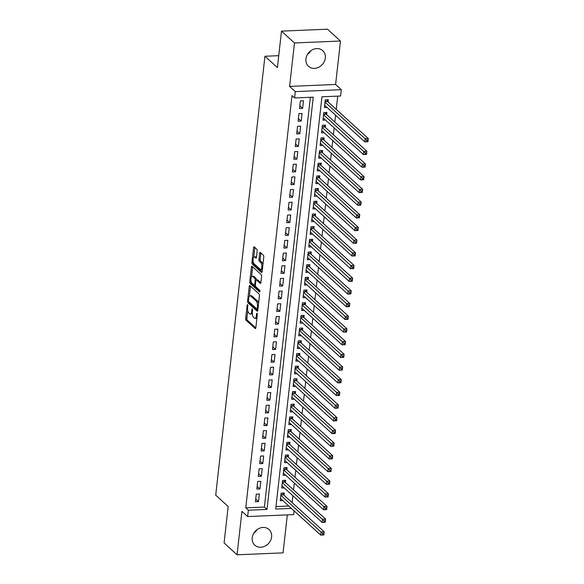 <?xml version="1.0" encoding="UTF-8"?>
<svg xmlns="http://www.w3.org/2000/svg" width="584" height="584" viewBox="0 0 584 584"><rect width="100%" height="100%" fill="white"/><g stroke="black" fill="none" stroke-linecap="round" stroke-linejoin="round"><path stroke-width="0.88" d="M247.587 304.687A0.934 0.365 -92.4 0 0 247.448 304.629A0.934 0.365 -92.4 0 0 247.134 305.235L245.645 318.47A1.329 0.526 -92.4 0 0 246.017 320.178L255.193 328.529A1.329 0.526 -92.4 0 0 255.391 328.617A1.329 0.526 -92.4 0 0 255.843 327.748L257.325 314.521A0.934 0.365 -92.4 0 0 257.07 313.323A0.934 0.365 -92.4 0 0 256.931 313.265A0.934 0.365 -92.4 0 0 256.61 313.871L256.42 315.586A4.256 1.686 -92.4 0 1 254.967 318.353A4.256 1.686 -92.4 0 1 254.339 318.083L253.58 317.389A4.256 1.686 -92.4 0 1 252.39 311.914L252.587 310.206A0.934 0.365 -92.4 0 0 252.324 309.009A0.934 0.365 -92.4 0 0 252.186 308.951A0.934 0.365 -92.4 0 0 251.872 309.557L251.682 311.265A4.256 1.686 -92.4 0 1 250.229 314.031A4.256 1.686 -92.4 0 1 249.602 313.769L248.835 313.068A4.256 1.686 -92.4 0 1 247.653 307.6L247.842 305.885A0.934 0.365 -92.4 0 0 247.587 304.687M310.819 50.72A10.57 9.037 -47.7 0 1 307.447 54.421M305.928 58.889A10.57 9.037 132.3 0 0 308.505 66.291A10.57 9.037 132.3 0 0 318.696 67.284A10.57 9.037 132.3 0 0 325.317 58.071A10.57 9.037 132.3 0 0 322.74 50.669A10.57 9.037 132.3 0 0 312.549 49.676A10.57 9.037 132.3 0 0 305.928 58.889M257.106 529.579A10.57 9.037 -47.7 0 1 253.733 533.28M252.215 537.747A10.57 9.037 132.3 0 0 254.792 545.157A10.57 9.037 132.3 0 0 264.983 546.149A10.57 9.037 132.3 0 0 271.604 536.93A10.57 9.037 132.3 0 0 269.027 529.527A10.57 9.037 132.3 0 0 258.843 528.535A10.57 9.037 132.3 0 0 252.215 537.747M257.179 250.952A1.329 0.526 -92.4 0 0 256.807 249.244L254.237 246.901A1.329 0.526 -92.4 0 0 254.04 246.82A1.329 0.526 -92.4 0 0 253.587 247.682L251.938 262.377A1.329 0.526 -92.4 0 0 252.31 264.085L261.486 272.436A1.329 0.526 -92.4 0 0 261.676 272.524A1.329 0.526 -92.4 0 0 262.136 271.655L263.778 256.967A1.329 0.526 -92.4 0 0 263.413 255.259L260.303 252.427A1.329 0.526 -92.4 0 0 260.106 252.339A1.329 0.526 -92.4 0 0 259.654 253.208L258.946 259.493A1.329 0.526 -92.4 0 0 259.318 261.201L260.858 262.61A3.555 1.409 -92.4 0 1 261.895 266.538A3.555 1.409 -92.4 0 1 260.632 269.494A3.555 1.409 -92.4 0 1 260.114 269.268L254.069 263.771A3.555 1.409 -92.4 0 1 253.033 259.836A3.555 1.409 -92.4 0 1 254.296 256.88A3.555 1.409 -92.4 0 1 254.821 257.106L255.828 258.026A1.329 0.526 -92.4 0 0 256.018 258.106A1.329 0.526 -92.4 0 0 256.478 257.245L257.179 250.952M281.488 31.134L327.493 29.2L340.472 41.026L294.475 42.961L281.488 31.134L277.4 67.605L264.939 56.254L215.708 495.159L228.169 506.51L224.081 542.974L237.06 554.8L241.937 511.35L247.645 516.555L248.361 510.212L245.762 507.846L292.007 95.586L294.599 97.951L295.314 91.608L341.312 89.673L340.596 96.01L321.952 96.798L275.706 509.058L291.409 508.401M294.475 42.961L289.598 86.403L295.314 91.608M249.894 285.627A1.329 0.526 -92.4 0 0 249.697 285.539A1.329 0.526 -92.4 0 0 249.244 286.408L247.594 301.096A1.329 0.526 -92.4 0 0 247.966 302.804L257.142 311.162A1.329 0.526 -92.4 0 0 257.332 311.243A1.329 0.526 -92.4 0 0 257.792 310.381L259.435 295.687A1.329 0.526 -92.4 0 0 259.07 293.978L249.894 285.627M249.769 281.736L251.412 267.041A1.329 0.526 -92.4 0 1 251.872 266.18A1.329 0.526 -92.4 0 1 252.062 266.26L261.238 274.619A1.329 0.526 -92.4 0 1 261.61 276.327L260.902 282.612A1.329 0.526 -92.4 0 1 260.449 283.481A1.329 0.526 -92.4 0 1 260.252 283.393L256.537 280.006A1.329 0.526 -92.4 0 0 256.339 279.926A1.329 0.526 -92.4 0 0 255.887 280.787L255.42 284.963A1.329 0.526 -92.4 0 0 255.785 286.671L259.661 290.197A0.934 0.365 -92.4 0 1 259.931 291.226A0.934 0.365 -92.4 0 1 259.603 292A0.934 0.365 -92.4 0 1 259.464 291.942L250.134 283.444A1.329 0.526 -92.4 0 1 249.769 281.736L251.011 281.685L251.062 281.247M237.06 554.8L283.058 552.865L287.321 514.884M328.099 101.959L328.347 99.74L325.244 99.864L324.39 107.478L326.952 107.368M326.675 114.639L326.923 112.42L323.821 112.551L322.967 120.165L325.536 120.056M325.252 127.327L325.507 125.107L322.397 125.239L321.543 132.845L324.113 132.743M323.835 140.014L324.083 137.795L320.974 137.919L320.12 145.533L322.689 145.423M322.412 152.694L322.66 150.475L319.55 150.606L318.696 158.22L321.266 158.111M320.988 165.382L321.236 163.162L318.127 163.294L317.273 170.9L319.842 170.798M319.565 178.069L319.813 175.85L316.703 175.981L315.849 183.588L318.419 183.478M318.141 190.749L318.389 188.53L315.28 188.661L314.426 196.275L316.995 196.166M316.718 203.436L316.966 201.217L313.856 201.349L313.002 208.955L315.572 208.853M315.294 216.124L315.543 213.905L312.433 214.036L311.579 221.643L314.148 221.533M313.871 228.804L314.119 226.585L311.009 226.716L310.162 234.33L312.725 234.221M312.447 241.491L312.695 239.272L309.593 239.403L308.739 247.01L311.301 246.908M311.024 254.179L311.272 251.959L308.169 252.091L307.315 259.697L309.878 259.588M309.6 266.859L309.856 264.64L306.746 264.771L305.892 272.385L308.462 272.275M308.177 279.546L308.432 277.327L305.322 277.458L304.468 285.065L307.038 284.963M306.761 292.234L307.009 290.014L303.899 290.146L303.045 297.752L305.614 297.643M305.337 304.914L305.585 302.694L302.476 302.826L301.621 310.44L304.191 310.33M303.914 317.601L304.162 315.382L301.052 315.513L300.198 323.127L302.767 323.018M302.49 330.288L302.738 328.069L299.628 328.201L298.774 335.807L301.344 335.698M301.067 342.969L301.315 340.749L298.205 340.881L297.351 348.495L299.921 348.385M299.643 355.656L299.891 353.437L296.781 353.568L295.927 361.182L298.497 361.073M298.22 368.343L298.468 366.124L295.358 366.256L294.511 373.862L297.073 373.753M296.796 381.024L297.044 378.804L293.942 378.936L293.088 386.55L295.65 386.44M295.373 393.711L295.621 391.492L292.518 391.623L291.664 399.237L294.226 399.127M293.949 406.398L294.197 404.179L291.095 404.31L290.241 411.917L292.81 411.808M292.526 419.078L292.781 416.859L289.671 416.991L288.817 424.604L291.387 424.495M291.109 431.766L291.358 429.547L288.248 429.678L287.394 437.292L289.963 437.182M289.686 444.453L289.934 442.234L286.824 442.365L285.97 449.972L288.54 449.863M288.262 457.133L288.511 454.914L285.401 455.046L284.547 462.659L287.116 462.55M286.839 469.821L287.087 467.601L283.977 467.733L283.123 475.347L285.693 475.237M285.415 482.508L285.664 480.289L282.554 480.42L281.7 488.027L284.269 487.917M256.267 494.152L255.412 501.758L258.522 501.627L259.376 494.02L256.267 494.152M257.69 481.464L256.836 489.078L259.946 488.947L260.8 481.333L257.69 481.464M259.113 468.777L258.259 476.391L261.369 476.259L262.223 468.645L259.113 468.777M260.537 456.097L259.683 463.703L262.793 463.572L263.647 455.965L260.537 456.097M261.961 443.409L261.106 451.023L264.216 450.892L265.07 443.278L261.961 443.409M263.384 430.722L262.53 438.336L265.64 438.204L266.494 430.591L263.384 430.722M264.808 418.042L263.953 425.648L267.063 425.517L267.917 417.91L264.808 418.042M266.231 405.354L265.377 412.968L268.479 412.837L269.333 405.223L266.231 405.354M267.654 392.667L266.8 400.281L269.903 400.149L270.757 392.536L267.654 392.667M269.078 379.987L268.224 387.594L271.326 387.462L272.18 379.856L269.078 379.987M270.494 367.299L269.64 374.913L272.75 374.782L273.604 367.168L270.494 367.299M271.918 354.612L271.064 362.226L274.173 362.095L275.027 354.481L271.918 354.612M273.341 341.932L272.487 349.539L275.597 349.407L276.451 341.801L273.341 341.932M274.765 329.245L273.911 336.858L277.02 336.727L277.874 329.113L274.765 329.245M276.188 316.557L275.334 324.171L278.444 324.04L279.298 316.426L276.188 316.557M277.612 303.877L276.758 311.484L279.867 311.352L280.721 303.746L277.612 303.877M279.035 291.19L278.181 298.804L281.291 298.672L282.145 291.058L279.035 291.19M280.459 278.502L279.605 286.116L282.714 285.985L283.568 278.371L280.459 278.502M281.882 265.822L281.028 273.429L284.138 273.297L284.985 265.691L281.882 265.822M283.306 253.135L282.452 260.749L285.554 260.617L286.408 253.003L283.306 253.135M284.729 240.447L283.875 248.061L286.978 247.93L287.832 240.316L284.729 240.447M286.145 227.767L285.291 235.374L288.401 235.243L289.255 227.636L286.145 227.767M287.569 215.08L286.715 222.694L289.825 222.562L290.679 214.948L287.569 215.08M288.992 202.392L288.138 210.006L291.248 209.875L292.102 202.261L288.992 202.392M290.416 189.712L289.562 197.319L292.672 197.188L293.526 189.581L290.416 189.712M291.839 177.025L290.985 184.639L294.095 184.507L294.949 176.894L291.839 177.025M293.263 164.338L292.409 171.952L295.519 171.82L296.373 164.206L293.263 164.338M294.686 151.657L293.832 159.264L296.942 159.133L297.796 151.526L294.686 151.657M296.11 138.97L295.256 146.584L298.366 146.453L299.22 138.839L296.11 138.97M297.533 126.283L296.679 133.897L299.789 133.765L300.636 126.151L297.533 126.283M298.957 113.603L298.103 121.209L301.205 121.078L302.059 113.471L298.957 113.603M245.762 507.846L264.406 507.065L310.374 97.287M302.629 108.398L303.483 100.784L300.38 100.915L299.526 108.529L302.629 108.398L299.826 105.835M292.131 502.605L292.898 495.779M293.555 489.918L294.321 483.092M294.978 477.238L295.745 470.405M296.402 464.55L297.168 457.725M297.825 451.863L298.592 445.037M299.249 439.175L300.008 432.35M300.665 426.495L301.432 419.67M302.089 413.808L302.855 406.982M303.512 401.12L304.279 394.295M304.936 388.44L305.702 381.615M306.359 375.753L307.126 368.927M307.783 363.065L308.549 356.24M309.206 350.385L309.973 343.56M310.63 337.698L311.396 330.873M312.053 325.011L312.82 318.185M313.477 312.331L314.243 305.505M314.9 299.643L315.659 292.818M316.316 286.956L317.083 280.13M317.74 274.276L318.506 267.45M319.163 261.588L319.93 254.763M320.587 248.901L321.353 242.075M322.01 236.221L322.777 229.395M323.434 223.533L324.2 216.708M324.857 210.846L325.624 204.02M326.281 198.166L327.047 191.34M327.704 185.478L328.471 178.653M329.128 172.791L329.894 165.965M330.551 160.111L331.31 153.278M331.967 147.423L332.734 140.598M333.391 134.736L334.157 127.911M334.814 122.056L335.581 115.223M336.238 109.369L337.727 96.134M275.984 506.576L288.81 506.036M283.992 495.188L284.24 492.969L281.13 493.1L280.276 500.714L282.846 500.605M278.736 55.677L264.939 56.254M289.598 86.403L335.596 84.468L340.472 41.026M335.596 84.468L341.312 89.673M294.073 510.825L293.642 514.621L247.645 516.555M248.361 510.212L267.005 509.43L313.25 97.163L294.599 97.951M264.406 507.065L267.005 509.43M258.522 501.627L255.719 499.072M259.946 488.947L257.142 486.392M261.369 476.259L258.559 473.704M262.793 463.572L259.982 461.017M264.216 450.892L261.406 448.337M265.64 438.204L262.829 435.649M267.063 425.517L264.253 422.962M268.479 412.837L265.676 410.282M269.903 400.149L267.1 397.594M271.326 387.462L268.523 384.907M272.75 374.782L269.947 372.227M274.173 362.095L271.37 359.54M275.597 349.407L272.794 346.852M277.02 336.727L274.21 334.172M278.444 324.04L275.633 321.485M279.867 311.352L277.057 308.797M281.291 298.672L278.48 296.117M282.714 285.985L279.904 283.43M284.138 273.297L281.327 270.742M285.554 260.617L282.751 258.062M286.978 247.93L284.174 245.375M288.401 235.243L285.598 232.688M289.825 222.562L287.021 220.007M291.248 209.875L288.445 207.32M292.672 197.188L289.868 194.633M294.095 184.507L291.285 181.945M295.519 171.82L292.708 169.265M296.942 159.133L294.132 156.578M298.366 146.453L295.555 143.89M299.789 133.765L296.979 131.21M301.205 121.078L298.402 118.523M250.229 314.031L251.47 313.98A4.256 1.686 -92.4 0 0 252.339 313.294M254.967 318.353L256.208 318.295A4.256 1.686 -92.4 0 0 256.96 317.798M247.762 310.608L246.893 318.411A1.329 0.526 -92.4 0 0 247.258 320.127L255.814 327.916M248.835 301.673A1.329 0.526 -92.4 0 0 249.207 302.753L257.763 310.549M250.507 286.189A1.329 0.526 -92.4 0 0 250.485 286.35L249.368 296.307M248.463 300.38A0.934 0.365 -92.4 0 0 248.718 301.578L256.777 308.907A0.934 0.365 -92.4 0 0 256.909 308.965A0.934 0.365 -92.4 0 0 257.23 308.359L257.434 306.556A4.256 1.686 -92.4 0 0 256.245 301.089L250.74 296.073A4.256 1.686 -92.4 0 0 250.12 295.803A4.256 1.686 -92.4 0 0 248.667 298.57L248.463 300.38M258.559 303.49A4.256 1.686 -92.4 0 0 257.493 301.037L256.245 301.089M250.12 295.803L251.361 295.752A4.256 1.686 -92.4 0 1 251.989 296.022L257.493 301.037M251.58 276.612L252.66 266.99L251.412 267.041M260.88 282.78L257.778 279.955A1.329 0.526 -92.4 0 0 257.581 279.875L256.339 279.926M259.931 291.182L251.383 283.393L250.134 283.444M252.675 276.495A3.555 1.409 -92.4 0 0 252.149 276.268A3.555 1.409 -92.4 0 0 250.886 279.218A3.555 1.409 -92.4 0 0 251.923 283.152L254.055 285.094A1.329 0.526 -92.4 0 0 254.252 285.174A1.329 0.526 -92.4 0 0 254.704 284.313L255.172 280.137A1.329 0.526 -92.4 0 0 254.799 278.429L252.675 276.495L253.916 276.436A3.555 1.409 -92.4 0 0 253.39 276.217L252.149 276.268M256.427 279.918A1.329 0.526 -92.4 0 0 256.04 278.378L254.799 278.429M253.916 276.436L256.04 278.378M251.011 281.685A1.329 0.526 -92.4 0 0 251.383 283.393M254.296 256.88L255.536 256.829A3.555 1.409 -92.4 0 1 256.062 257.055L256.449 257.405M260.632 269.494L261.88 269.443A3.555 1.409 -92.4 0 0 262.413 269.136M262.953 264.377A3.555 1.409 -92.4 0 0 262.099 262.552L260.858 262.61M260.917 252.989A1.329 0.526 -92.4 0 0 260.895 253.157L260.187 259.442A1.329 0.526 -92.4 0 0 260.559 261.15L262.099 262.552M253.222 261.946L253.179 262.326A1.329 0.526 -92.4 0 0 253.551 264.034L262.106 271.823M254.85 247.463A1.329 0.526 -92.4 0 0 254.828 247.631L253.755 257.186M280.532 498.495L320.718 535.097L321.076 531.922L324.186 531.798L283.576 494.816A1.358 0.533 87.6 0 1 283.393 494.546L282.685 493.035M323.821 533.396L324.186 531.798L323.828 534.966L320.718 535.097L323.682 534.667L323.821 533.396L322.58 533.455L322.434 534.718M322.58 533.455L280.882 495.32M281.948 485.808L322.142 522.41L322.499 519.242L325.609 519.11L284.999 482.129A1.358 0.533 87.6 0 1 284.817 481.858L284.109 480.355M325.244 520.716L325.609 519.11L325.252 522.279L322.142 522.41L325.098 521.986L325.244 520.716L324.003 520.767L323.857 522.038M324.003 520.767L282.306 482.639M283.371 473.12L323.565 509.73L323.923 506.554L327.033 506.423L286.423 469.441A1.358 0.533 87.6 0 1 286.24 469.178L285.532 467.667M326.668 508.029L327.033 506.423L326.675 509.598L323.565 509.73L326.522 509.299L326.668 508.029L325.427 508.08L325.281 509.35M325.427 508.08L283.729 469.952M284.795 460.44L324.989 497.042L325.346 493.867L328.456 493.743L287.846 456.761A1.358 0.533 87.6 0 1 287.664 456.491L286.956 454.98M328.091 495.341L328.456 493.743L328.099 496.911L324.989 497.042L327.945 496.612L328.091 495.341L326.85 495.4L326.704 496.663M326.85 495.4L285.153 457.265M286.218 447.753L326.412 484.355L326.77 481.187L329.88 481.055L289.27 444.074A1.358 0.533 87.6 0 1 289.087 443.804L288.379 442.3M329.515 482.661L329.88 481.055L329.522 484.224L326.412 484.355L329.369 483.932L329.515 482.661L328.266 482.712L328.128 483.983M328.266 482.712L286.576 444.585M287.642 435.065L327.836 471.675L328.193 468.499L331.303 468.368L290.693 431.386A1.358 0.533 87.6 0 1 290.503 431.123L289.795 429.612M330.938 469.974L331.303 468.368L330.945 471.543L327.836 471.675L330.792 471.244L330.938 469.974L329.69 470.025L329.551 471.295M329.69 470.025L288 431.897M289.065 422.385L329.259 458.988L329.617 455.812L332.719 455.688L292.117 418.706A1.358 0.533 87.6 0 1 291.927 418.436L291.219 416.925M332.362 457.287L332.719 455.688L332.369 458.856L329.259 458.988L332.216 458.557L332.362 457.287L331.113 457.345L330.975 458.608M331.113 457.345L289.423 419.21M290.489 409.698L330.683 446.3L331.04 443.132L334.143 443L293.533 406.019A1.358 0.533 87.6 0 1 293.351 405.749L292.642 404.245M333.778 444.606L334.143 443L333.793 446.169L330.683 446.3L333.639 445.877L333.778 444.606L332.537 444.658L332.398 445.928M332.537 444.658L290.847 406.53M291.912 397.01L332.106 433.62L332.457 430.444L335.566 430.313L294.957 393.331A1.358 0.533 87.6 0 1 294.774 393.069L294.066 391.557M335.201 431.919L335.566 430.313L335.216 433.489L332.106 433.62L335.063 433.189L335.201 431.919L333.96 431.97L333.822 433.24M333.96 431.97L292.27 393.842M293.336 384.33L333.53 420.933L333.88 417.757L336.99 417.633L296.38 380.651A1.358 0.533 87.6 0 1 296.197 380.381L295.489 378.87M336.625 419.232L336.99 417.633L336.632 420.801L333.53 420.933L336.486 420.502L336.625 419.232L335.384 419.29L335.238 420.553M335.384 419.29L293.686 381.155M294.759 371.643L334.953 408.245L335.304 405.077L338.413 404.946L297.803 367.964A1.358 0.533 87.6 0 1 297.621 367.694L296.913 366.19M338.048 406.552L338.413 404.946L338.056 408.114L334.953 408.245L337.91 407.822L338.048 406.552L336.807 406.603L336.661 407.873M336.807 406.603L295.11 368.475M296.183 358.956L336.369 395.565L336.727 392.39L339.837 392.258L299.227 355.276A1.358 0.533 87.6 0 1 299.044 355.014L298.336 353.502M339.472 393.864L339.837 392.258L339.479 395.434L336.369 395.565L339.333 395.134L339.472 393.864L338.231 393.915L338.085 395.185M338.231 393.915L296.533 355.787M297.599 346.276L337.793 382.878L338.151 379.702L341.26 379.571L300.651 342.596A1.358 0.533 87.6 0 1 300.468 342.326L299.76 340.815M340.895 381.177L341.26 379.571L340.903 382.746L337.793 382.878L340.757 382.447L340.895 381.177L339.654 381.235L339.508 382.498M339.654 381.235L297.957 343.1M299.023 333.588L339.216 370.19L339.574 367.022L342.684 366.891L302.074 329.909A1.358 0.533 87.6 0 1 301.892 329.639L301.183 328.135M342.319 368.497L342.684 366.891L342.326 370.059L339.216 370.19L342.173 369.767L342.319 368.497L341.078 368.548L340.932 369.818M341.078 368.548L299.38 330.42M300.446 320.901L340.64 357.503L340.998 354.335L344.107 354.203L303.498 317.221A1.358 0.533 87.6 0 1 303.315 316.959L302.607 315.448M343.742 355.809L344.107 354.203L343.75 357.379L340.64 357.503L343.596 357.079L343.742 355.809L342.501 355.86L342.355 357.131M342.501 355.86L300.804 317.733M301.87 308.221L342.063 344.823L342.421 341.647L345.531 341.516L304.921 304.541A1.358 0.533 87.6 0 1 304.738 304.271L304.03 302.76M345.166 343.122L345.531 341.516L345.173 344.691L342.063 344.823L345.02 344.392L345.166 343.122L343.918 343.18L343.779 344.443M343.918 343.18L302.227 305.045M303.293 295.533L343.487 332.135L343.845 328.967L346.954 328.836L306.344 291.854A1.358 0.533 87.6 0 1 306.162 291.584L305.447 290.08M346.589 330.442L346.954 328.836L346.597 332.004L343.487 332.135L346.443 331.705L346.589 330.442L345.341 330.493L345.202 331.763M345.341 330.493L303.651 292.365M304.717 282.846L344.91 319.448L345.268 316.28L348.371 316.148L307.768 279.167A1.358 0.533 87.6 0 1 307.578 278.897L306.87 277.393M348.013 317.754L348.371 316.148L348.02 319.324L344.91 319.448L347.867 319.025L348.013 317.754L346.765 317.805L346.626 319.076M346.765 317.805L305.074 279.678M306.14 270.166L346.334 306.768L346.692 303.592L349.794 303.461L309.184 266.486A1.358 0.533 87.6 0 1 309.002 266.216L308.294 264.705M349.429 305.067L349.794 303.461L349.444 306.637L346.334 306.768L349.29 306.337L349.429 305.067L348.188 305.125L348.049 306.388M348.188 305.125L306.498 266.99M307.564 257.478L347.757 294.081L348.115 290.912L351.218 290.781L310.608 253.799A1.358 0.533 87.6 0 1 310.425 253.529L309.717 252.025M350.853 292.387L351.218 290.781L350.867 293.949L347.757 294.081L350.714 293.65L350.853 292.387L349.612 292.438L349.473 293.708M349.612 292.438L307.921 254.31M308.987 244.791L349.181 281.393L349.531 278.225L352.641 278.094L312.031 241.112A1.358 0.533 87.6 0 1 311.849 240.842L311.141 239.338M352.276 279.7L352.641 278.094L352.283 281.269L349.181 281.393L352.137 280.97L352.276 279.7L351.035 279.751L350.896 281.021M351.035 279.751L309.337 241.623M310.411 232.111L350.604 268.713L350.955 265.537L354.065 265.406L313.455 228.432A1.358 0.533 87.6 0 1 313.272 228.161L312.564 226.65M353.7 267.012L354.065 265.406L353.707 268.582L350.604 268.713L353.561 268.282L353.7 267.012L352.459 267.071L352.313 268.333M352.459 267.071L310.761 228.935M311.834 219.423L352.028 256.026L352.378 252.857L355.488 252.726L314.878 215.744A1.358 0.533 87.6 0 1 314.696 215.474L313.988 213.97M355.123 254.332L355.488 252.726L355.13 255.894L352.028 256.026L354.984 255.595L355.123 254.332L353.882 254.383L353.736 255.653M353.882 254.383L312.184 216.255M313.25 206.736L353.444 243.338L353.802 240.17L356.912 240.039L316.302 203.057A1.358 0.533 87.6 0 1 316.119 202.787L315.411 201.283M356.547 241.645L356.912 240.039L356.554 243.214L353.444 243.338L356.408 242.915L356.547 241.645L355.306 241.696L355.16 242.966M355.306 241.696L313.608 203.568M314.674 194.056L354.868 230.658L355.225 227.483L358.335 227.351L317.725 190.377A1.358 0.533 87.6 0 1 317.543 190.107L316.835 188.596M357.97 228.957L358.335 227.351L357.977 230.527L354.868 230.658L357.824 230.227L357.97 228.957L356.729 229.016L356.583 230.278M356.729 229.016L315.031 190.88M316.097 181.368L356.291 217.971L356.649 214.802L359.759 214.671L319.149 177.689A1.358 0.533 87.6 0 1 318.966 177.419L318.258 175.915M359.394 216.277L359.759 214.671L359.401 217.839L356.291 217.971L359.248 217.54L359.394 216.277L358.153 216.328L358.007 217.598M358.153 216.328L316.455 178.2M317.521 168.681L357.715 205.283L358.072 202.115L361.182 201.984L320.572 165.002A1.358 0.533 87.6 0 1 320.39 164.732L319.682 163.228M360.817 203.59L361.182 201.984L360.824 205.152L357.715 205.283L360.671 204.86L360.817 203.59L359.569 203.641L359.43 204.911M359.569 203.641L317.878 165.513M318.944 156.001L359.138 192.603L359.496 189.428L362.606 189.296L321.996 152.315A1.358 0.533 87.6 0 1 321.813 152.052L321.098 150.541M362.241 190.902L362.606 189.296L362.248 192.472L359.138 192.603L362.095 192.172L362.241 190.902L360.992 190.953L360.854 192.224M360.992 190.953L319.302 152.826M320.368 143.314L360.562 179.916L360.919 176.748L364.022 176.616L323.419 139.634A1.358 0.533 87.6 0 1 323.229 139.364L322.521 137.861M363.664 178.222L364.022 176.616L363.671 179.784L360.562 179.916L363.518 179.485L363.664 178.222L362.416 178.273L362.277 179.543M362.416 178.273L320.726 140.145M321.791 130.626L361.985 167.228L362.343 164.06L365.445 163.929L324.843 126.947A1.358 0.533 87.6 0 1 324.653 126.677L323.945 125.173M365.088 165.535L365.445 163.929L365.095 167.097L361.985 167.228L364.942 166.805L365.088 165.535L363.839 165.586L363.701 166.856M363.839 165.586L322.149 127.458M323.215 117.946L363.409 154.548L363.766 151.373L366.869 151.241L326.259 114.26A1.358 0.533 87.6 0 1 326.076 113.997L325.368 112.486M366.504 152.847L366.869 151.241L366.518 154.417L363.409 154.548L366.365 154.118L366.504 152.847L365.263 152.898L365.124 154.169M365.263 152.898L323.572 114.771M324.638 105.259L364.832 141.861L365.183 138.693L368.292 138.561L327.682 101.579A1.358 0.533 87.6 0 1 327.5 101.309L326.792 99.806M367.927 140.167L368.292 138.561L367.935 141.73L364.832 141.861L367.789 141.43L367.927 140.167L366.686 140.218L366.548 141.489M366.686 140.218L324.989 102.09M247.813 305.206L247.134 305.235M257.296 313.842L256.61 313.871M252.558 309.527L251.872 309.557M252.471 311.236L251.682 311.265M257.208 315.55L256.42 315.586M255.573 328.515L255.193 328.529M247.258 320.127L246.017 320.178M246.893 318.411L245.645 318.47M257.522 311.148L257.142 311.162M249.207 302.753L247.966 302.804M248.492 301.059L247.594 301.096M250.485 286.35L249.244 286.408M258.018 308.33L257.23 308.359M258.223 306.52L257.434 306.556M251.989 296.022L250.74 296.073M260.639 283.379L260.252 283.393M257.778 279.955L256.537 280.006M255.493 284.277L254.704 284.313M256.091 280.101L255.172 280.137M256.208 258.004L255.828 258.026M256.062 257.055L254.821 257.106M260.559 261.15L259.318 261.201M260.187 259.442L258.946 259.493M260.895 253.157L259.654 253.208M261.866 272.421L261.486 272.436M253.551 264.034L252.31 264.085M253.179 262.326L251.938 262.377M254.828 247.631L253.587 247.682M283.576 494.816L280.926 494.925M283.393 494.546L280.962 494.648M284.999 482.129L282.349 482.238M284.817 481.858L282.386 481.961M286.423 469.441L283.773 469.558M286.24 469.178L283.802 469.281M287.846 456.761L285.196 456.87M287.664 456.491L285.226 456.593M289.27 444.074L286.62 444.183M289.087 443.804L286.649 443.906M290.693 431.386L288.043 431.503M290.503 431.123L288.073 431.226M292.117 418.706L289.467 418.816M291.927 418.436L289.496 418.538M293.533 406.019L290.89 406.128M293.351 405.749L290.92 405.851M294.957 393.331L292.314 393.448M294.774 393.069L292.343 393.171M296.38 380.651L293.737 380.761M296.197 380.381L293.767 380.483M297.803 367.964L295.154 368.073M297.621 367.694L295.19 367.796M299.227 355.276L296.577 355.393M299.044 355.014L296.614 355.116M300.651 342.596L298.001 342.706M300.468 342.326L298.037 342.428M302.074 329.909L299.424 330.018M301.892 329.639L299.453 329.741M303.498 317.221L300.848 317.338M303.315 316.959L300.877 317.061M304.921 304.541L302.271 304.651M304.738 304.271L302.3 304.373M306.344 291.854L303.695 291.964M306.162 291.584L303.724 291.686M307.768 279.167L305.118 279.283M307.578 278.897L305.147 279.006M309.184 266.486L306.542 266.596M309.002 266.216L306.571 266.319M310.608 253.799L307.965 253.909M310.425 253.529L307.994 253.631M312.031 241.112L309.389 241.221M311.849 240.842L309.418 240.944M313.455 228.432L310.805 228.541M313.272 228.161L310.841 228.264M314.878 215.744L312.228 215.854M314.696 215.474L312.265 215.576M316.302 203.057L313.652 203.166M316.119 202.787L313.688 202.889M317.725 190.377L315.075 190.486M317.543 190.107L315.104 190.209M319.149 177.689L316.499 177.799M318.966 177.419L316.528 177.521M320.572 165.002L317.922 165.111M320.39 164.732L317.952 164.834M321.996 152.315L319.346 152.431M321.813 152.052L319.375 152.154M323.419 139.634L320.769 139.744M323.229 139.364L320.798 139.466M324.843 126.947L322.193 127.056M324.653 126.677L322.222 126.779M326.259 114.26L323.616 114.376M326.076 113.997L323.646 114.099M327.682 101.579L325.04 101.689M327.5 101.309L325.069 101.412M257.953 308.921L256.909 308.965M255.405 285.123L254.252 285.174"/></g></svg>
